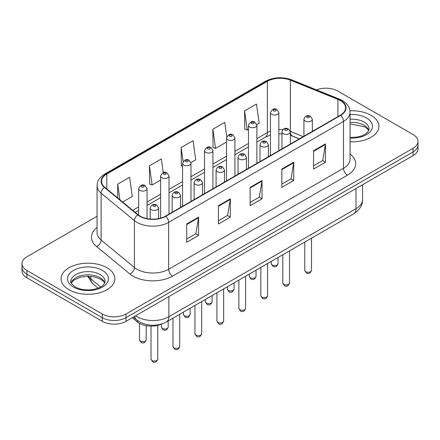 <?xml version="1.0" encoding="UTF-8"?>
<svg xmlns="http://www.w3.org/2000/svg" width="440" height="440" viewBox="0 0 440 440"><rect width="100%" height="100%" fill="white"/><g stroke="black" fill="none" stroke-linecap="round" stroke-linejoin="round"><path stroke-width="0.66" d="M299.244 138.913L290.873 135.531A22.429 12.947 0 0 0 290.373 135.333M161.799 323.939A16.819 9.713 180 0 1 137.445 321.959L132.286 317.708M371.052 115.313A26.912 15.538 0 0 0 349.971 110.809A26.912 15.538 0 0 1 371.052 115.313A26.912 15.538 0 0 1 378.934 126.297A26.912 15.538 0 0 0 371.052 115.313M107.008 267.751A26.912 15.538 0 0 0 77.682 264.385A26.912 15.538 0 0 0 61.067 278.74A26.912 15.538 0 0 0 68.948 289.729A26.912 15.538 0 0 0 98.28 293.095A26.912 15.538 0 0 0 114.895 278.74A26.912 15.538 0 0 0 107.008 267.751A26.912 15.538 0 0 0 77.682 264.385A26.912 15.538 0 0 0 61.067 278.74A26.912 15.538 0 0 0 68.948 289.729A26.912 15.538 0 0 0 98.28 293.095A26.912 15.538 0 0 0 114.895 278.74A26.912 15.538 0 0 0 107.008 267.751M340.324 100.546A17.941 10.357 180 0 1 345.582 107.872A17.941 10.357 180 0 1 340.324 115.198L165.489 216.139A17.941 10.357 180 0 1 138.105 214.753L104.797 187.292A17.941 10.357 180 0 1 101.552 181.352A17.941 10.357 180 0 1 106.805 174.026L267.382 81.318A17.941 10.357 180 0 1 290.361 80.157L337.931 99.385A17.941 10.357 180 0 1 340.324 100.546M340.643 100.364A18.392 10.615 0 0 0 338.184 99.176L290.615 79.943A18.392 10.615 0 0 0 267.064 81.136L106.491 173.844A18.392 10.615 0 0 0 104.429 187.44L137.737 214.902A18.392 10.615 0 0 0 165.803 216.321L340.643 115.379A18.392 10.615 0 0 0 340.643 100.364M97.064 216.271L26.928 256.768A16.819 9.713 0 0 0 22 263.632L22 270.957A16.819 9.713 0 0 0 26.928 277.827L102.251 321.316L102.251 317.652A16.819 9.713 0 0 0 126.038 317.652L413.072 151.932A16.819 9.713 0 0 0 418 145.068A16.819 9.713 0 0 1 413.072 151.932L126.038 317.652A16.819 9.713 0 0 1 102.251 317.652L26.928 274.164L102.251 317.652L102.251 313.99A16.819 9.713 0 0 0 126.038 313.99L413.072 148.274A16.819 9.713 0 0 0 418 141.405A16.819 9.713 0 0 0 413.072 134.541L337.75 91.047A16.819 9.713 0 0 0 316.481 89.854M22 267.295A16.819 9.713 0 0 0 26.928 274.164A16.819 9.713 0 0 1 22 267.295M186.698 223.988L186.698 242.303L198.594 235.433L198.594 217.124L186.698 223.988M186.698 239.052L195.861 233.761L198.545 217.729A4.488 2.591 -120 0 0 198.594 217.124M195.778 233.811L198.594 235.433M218.416 205.678L218.416 223.988L230.307 217.124L230.307 198.814L218.416 205.678M218.416 220.743L227.573 215.452L230.257 199.419A4.488 2.591 -120 0 0 230.307 198.814M227.497 215.501L230.307 217.124M313.566 150.744L313.566 169.054L325.457 162.19L325.457 143.88L313.566 150.744M313.566 165.809L322.724 160.518L325.408 144.485A4.488 2.591 -120 0 0 325.457 143.88M322.641 160.567L325.457 162.19M281.848 169.054L281.848 187.369L293.739 180.499L293.739 162.19L281.848 169.054M281.848 184.118L291.005 178.827L293.695 162.795A4.488 2.591 -120 0 0 293.739 162.19M290.928 178.877L293.739 180.499M250.129 187.369L250.129 205.678L262.026 198.814L262.026 180.499L250.129 187.369M250.129 202.428L259.292 197.142L261.976 181.11A4.488 2.591 -120 0 0 262.026 180.499M259.21 197.186L262.026 198.814M350.064 141.796A26.912 15.538 0 0 0 378.934 126.297A26.912 15.538 0 0 1 350.064 141.796M22 263.632A16.819 9.713 0 0 0 26.928 270.501L102.251 313.99M122.639 202.004L132.292 196.427L129.608 177.298L117.717 184.162L117.717 197.945M226.765 136.675L224.757 122.364L212.867 129.228L213.054 147.428M256.79 124.553L259.16 123.184L256.476 104.049L244.58 110.919L244.772 129.118M163.24 172.645L161.326 158.983L149.43 165.853L149.622 184.052M190.899 162.591L195.729 159.808L193.039 140.674L181.148 147.538L181.34 165.743M182.573 166.199L181.148 165.671M181.148 147.538L183.112 161.53M212.867 129.228L215.551 148.363L226.501 142.038M215.551 148.363L212.867 147.356M244.58 110.919L247.264 130.048L248.463 129.36M247.264 130.048L244.58 129.047M149.43 165.853L152.114 184.982L160.611 180.081M152.114 184.982L149.43 183.981M117.717 184.162L119.9 199.744M102.251 321.316A16.819 9.713 0 0 0 126.038 321.316L413.072 155.595A16.819 9.713 0 0 0 418 148.731L418 141.405M137.445 320.546L137.445 321.959M350.064 154.011A28.034 16.187 180 0 1 347.463 175.17L172.623 276.106A5.604 3.24 60 0 1 168.657 269.242L343.497 168.3A22.429 12.947 0 0 0 350.064 159.143L350.064 112.266A22.429 12.947 180 0 1 343.497 121.424A5.604 3.24 -120 0 0 340.643 115.379M172.623 276.106A28.034 16.187 180 0 1 132.979 276.106A28.034 16.187 180 0 1 129.839 273.95L96.531 246.483A28.034 16.187 180 0 1 97.064 227.491M136.945 269.242A22.429 12.947 0 0 0 168.657 269.242L168.657 222.365A22.429 12.947 180 0 1 134.431 220.632L101.123 193.171A22.429 12.947 180 0 1 97.064 185.746L97.064 232.623A22.429 12.947 0 0 0 101.123 240.048L134.431 267.514A22.429 12.947 0 0 0 136.945 269.242M350.064 112.266C349.701 108.416 349.344 105.21 342.337 100.546L339.389 99.116A5.604 2.623 112 0 0 338.184 99.176M339.389 99.116L291.819 79.882C282.53 76.599 273.713 77.077 265.37 81.312A5.604 3.24 60 0 1 267.064 81.136M106.491 173.844A5.604 3.24 -120 0 0 104.797 174.02C97.999 178.481 97.378 181.836 97.064 185.746M104.429 187.44A5.604 3.751 129.5 0 0 101.123 193.171L101.123 240.048A5.604 3.751 -50.5 0 1 96.531 246.483M291.819 79.882A5.604 2.623 112 0 0 290.615 79.943M137.737 214.902A5.604 3.751 129.5 0 0 134.431 220.632L134.431 267.514A5.604 3.751 -50.5 0 1 129.839 273.95M165.803 216.321A5.604 3.24 60 0 1 168.657 222.365L343.497 121.424L343.497 168.3A5.604 3.24 60 0 0 347.463 175.17M126.038 313.99L126.038 321.316M413.072 148.274L413.072 155.595M26.928 270.501L26.928 277.827M106.805 174.026L106.805 188.947M337.931 99.385L337.931 116.578M290.361 80.157L290.361 131.428A17.941 10.357 0 0 0 290.329 131.417M303.209 136.626L290.361 131.428A10.093 4.724 -68 0 0 290.361 131.681M282.86 129.685A17.941 10.357 0 0 0 278.839 129.58M270.424 131.18A17.941 10.357 0 0 0 267.382 132.589L256.872 138.655M267.382 81.318L267.382 132.589A10.093 5.825 60 0 1 265.293 137.209L256.872 142.071M248.463 143.512L234.911 151.338M226.501 156.195L212.944 164.021M204.534 168.872L190.982 176.698M182.573 181.555L169.021 189.382M160.611 194.233L147.054 202.059M138.644 206.916L132.737 210.326M299.365 138.842L292.364 136.015A10.093 4.724 -68 0 1 290.373 131.989M250.129 187.946L261.976 181.11M281.848 169.637L293.695 162.795M313.566 151.327L325.408 144.485M218.416 206.261L230.257 199.419M186.698 224.571L198.545 217.729M135.636 315.777A22.429 12.947 0 0 0 137.143 316.734A22.429 12.947 0 0 0 168.856 316.734L355.982 208.698A22.429 12.947 0 0 0 362.555 199.546C362.714 205.112 359.755 209.875 353.661 213.835L166.535 321.871A11.215 6.474 60 0 0 168.856 316.734L168.856 296.593M355.982 188.556L355.982 208.698A11.215 6.474 60 0 1 353.661 213.835M134.728 316.3A11.215 7.502 129.5 0 0 136.68 319.946L133.276 317.136M88.38 276.249A22.429 12.947 0 0 0 90.871 278.927L90.871 276.381M98.137 288.167L92.922 283.866A11.215 7.502 129.5 0 1 90.871 278.927L100.645 286.99M311.498 270.341C310.387 273.367 308.666 274.252 306.334 272.998L304.766 270.341A3.366 1.942 0 0 0 305.75 271.716A3.366 1.942 0 0 0 309.419 272.135A3.366 1.942 0 0 0 311.498 270.341L311.498 238.178M305.157 120.989A4.208 2.426 180 0 1 303.925 119.273C305.002 115.819 307.202 114.824 310.525 116.27L312.34 119.273A4.208 2.426 180 0 1 309.743 121.512A4.208 2.426 180 0 1 305.157 120.989M309.122 116.408A1.403 0.808 0 0 0 307.142 116.408A1.403 0.808 0 0 0 307.142 117.557A1.403 0.808 0 0 0 309.122 117.557A1.403 0.808 0 0 0 309.122 116.408M272.25 265.056A3.366 1.942 0 0 0 275.919 265.474A3.366 1.942 0 0 0 277.998 263.681C276.887 266.706 275.165 267.591 272.833 266.338L271.266 263.681A3.366 1.942 0 0 0 272.25 265.056M278.839 150.695L278.839 112.613A4.208 2.426 180 0 1 276.243 114.851A4.208 2.426 180 0 1 271.656 114.329A4.208 2.426 180 0 1 270.424 112.613L270.424 155.551M273.642 110.897A1.403 0.808 0 0 0 275.622 110.897A1.403 0.808 0 0 0 275.622 109.747A1.403 0.808 0 0 0 273.642 109.747A1.403 0.808 0 0 0 273.642 110.897M368.825 130.454A17.088 9.867 0 0 0 364.106 125.274A17.088 9.867 0 0 0 350.064 122.447M350.064 137.429L357.242 137.055L361.884 135.834L365.937 133.755L367.708 132.198L369.111 129.047A17.088 9.867 0 0 0 364.106 122.067A17.088 9.867 0 0 0 350.064 119.246M350.064 138.055A20.454 11.809 0 0 0 370.519 131.335A20.454 11.809 0 0 0 366.482 117.948A20.454 11.809 0 0 0 350.064 114.543M289.531 283.025C288.425 286.05 286.704 286.935 284.372 285.681L282.805 283.025A3.366 1.942 0 0 0 283.789 284.394A3.366 1.942 0 0 0 287.458 284.818A3.366 1.942 0 0 0 289.531 283.025L289.531 250.861M283.195 133.667A4.208 2.426 180 0 1 281.963 131.951C283.036 128.502 285.236 127.501 288.563 128.953L290.373 131.951A4.208 2.426 180 0 1 287.777 134.195A4.208 2.426 180 0 1 283.195 133.667M287.161 129.091A1.403 0.808 0 0 0 285.175 129.091A1.403 0.808 0 0 0 285.175 130.234A1.403 0.808 0 0 0 287.161 130.234A1.403 0.808 0 0 0 287.161 129.091M267.57 295.702C266.459 298.727 264.743 299.613 262.405 298.359L260.843 295.702A3.366 1.942 0 0 0 261.828 297.077A3.366 1.942 0 0 0 265.49 297.495A3.366 1.942 0 0 0 267.57 295.702L267.57 263.538M261.234 146.35A4.208 2.426 180 0 1 260.002 144.634C261.074 141.185 263.274 140.184 266.596 141.631L268.411 144.634A4.208 2.426 180 0 1 265.815 146.878A4.208 2.426 180 0 1 261.234 146.35M265.194 141.774A1.403 0.808 0 0 0 263.214 141.774A1.403 0.808 0 0 0 263.214 142.918A1.403 0.808 0 0 0 265.194 142.918A1.403 0.808 0 0 0 265.194 141.774M245.603 308.385C244.497 311.41 242.776 312.296 240.444 311.041L238.876 308.385A3.366 1.942 0 0 0 239.861 309.755A3.366 1.942 0 0 0 243.529 310.178A3.366 1.942 0 0 0 245.603 308.385L245.603 276.221M239.267 159.027A4.208 2.426 180 0 1 238.035 157.311C239.113 153.863 241.313 152.862 244.635 154.314L246.444 157.311A4.208 2.426 180 0 1 243.848 159.555A4.208 2.426 180 0 1 239.267 159.027M243.232 154.451A1.403 0.808 0 0 0 241.252 154.451A1.403 0.808 0 0 0 241.252 155.595A1.403 0.808 0 0 0 243.232 155.595A1.403 0.808 0 0 0 243.232 154.451M223.641 321.062C222.536 324.088 220.814 324.973 218.482 323.719L216.915 321.062A3.366 1.942 0 0 0 217.899 322.438A3.366 1.942 0 0 0 221.568 322.856A3.366 1.942 0 0 0 223.641 321.062L223.641 288.899M217.305 171.71A4.208 2.426 180 0 1 216.073 169.994C217.146 166.546 219.346 165.545 222.673 166.991L224.483 169.994A4.208 2.426 180 0 1 221.887 172.238A4.208 2.426 180 0 1 217.305 171.71M221.271 167.134A1.403 0.808 0 0 0 219.285 167.134A1.403 0.808 0 0 0 219.285 168.278A1.403 0.808 0 0 0 221.271 168.278A1.403 0.808 0 0 0 221.271 167.134M250.289 277.734A3.366 1.942 0 0 0 253.957 278.157A3.366 1.942 0 0 0 256.031 276.364C254.925 279.389 253.204 280.274 250.872 279.021L249.304 276.364A3.366 1.942 0 0 0 250.289 277.734M256.872 163.378L256.872 125.29A4.208 2.426 180 0 1 254.276 127.534A4.208 2.426 180 0 1 249.695 127.006A4.208 2.426 180 0 1 248.463 125.29L248.463 168.234M251.674 123.574A1.403 0.808 0 0 0 253.66 123.574A1.403 0.808 0 0 0 253.66 122.43A1.403 0.808 0 0 0 251.674 122.43A1.403 0.808 0 0 0 251.674 123.574M228.327 290.416A3.366 1.942 0 0 0 231.99 290.834A3.366 1.942 0 0 0 234.069 289.041C232.958 292.067 231.242 292.952 228.905 291.698L227.343 289.041A3.366 1.942 0 0 0 228.327 290.416M234.911 176.055L234.911 137.973A4.208 2.426 180 0 1 232.315 140.217A4.208 2.426 180 0 1 227.733 139.689A4.208 2.426 180 0 1 226.501 137.973L226.501 180.912M229.713 136.257A1.403 0.808 0 0 0 231.693 136.257A1.403 0.808 0 0 0 231.693 135.113A1.403 0.808 0 0 0 229.713 135.113A1.403 0.808 0 0 0 229.713 136.257M206.36 303.094A3.366 1.942 0 0 0 210.029 303.518A3.366 1.942 0 0 0 212.102 301.725C210.997 304.75 209.275 305.635 206.943 304.381L205.376 301.725A3.366 1.942 0 0 0 206.36 303.094M212.944 188.738L212.944 150.651A4.208 2.426 180 0 1 210.347 152.895A4.208 2.426 180 0 1 205.766 152.367A4.208 2.426 180 0 1 204.534 150.651L204.534 193.595M207.752 148.935A1.403 0.808 0 0 0 209.732 148.935A1.403 0.808 0 0 0 209.732 147.791A1.403 0.808 0 0 0 207.752 147.791A1.403 0.808 0 0 0 207.752 148.935M104.786 282.898A17.088 9.867 0 0 0 100.067 277.717A17.088 9.867 0 0 0 82.907 275.27A17.088 9.867 0 0 0 71.175 282.898M100.067 274.511A17.088 9.867 0 0 0 81.439 272.371A17.088 9.867 0 0 0 70.889 281.485C69.999 282.013 71.434 283.827 75.201 286.924C80.13 289.619 86.13 290.477 93.203 289.498C99.468 287.969 103.763 286.721 105.072 281.485A17.088 9.867 0 0 0 100.067 274.511M73.519 287.089A20.454 11.809 0 0 0 102.443 287.089A20.454 11.809 0 0 0 102.443 270.391A20.454 11.809 0 0 0 73.519 270.391A20.454 11.809 0 0 0 73.519 287.089M201.68 333.745C200.569 336.77 198.847 337.656 196.515 336.402L194.948 333.745A3.366 1.942 0 0 0 195.938 335.115A3.366 1.942 0 0 0 199.601 335.539A3.366 1.942 0 0 0 201.68 333.745L201.68 301.582M195.338 184.393A4.208 2.426 180 0 1 194.112 182.672C195.184 179.223 197.384 178.222 200.706 179.674L202.521 182.672A4.208 2.426 180 0 1 199.925 184.916A4.208 2.426 180 0 1 195.338 184.393M199.304 179.812A1.403 0.808 0 0 0 197.323 179.812A1.403 0.808 0 0 0 197.323 180.956A1.403 0.808 0 0 0 199.304 180.956A1.403 0.808 0 0 0 199.304 179.812M179.713 346.423C178.607 349.448 176.886 350.334 174.554 349.08L172.986 346.423A3.366 1.942 0 0 0 173.971 347.798A3.366 1.942 0 0 0 177.639 348.222A3.366 1.942 0 0 0 179.713 346.423L179.713 314.259M173.377 197.071A4.208 2.426 180 0 1 172.145 195.355C173.222 191.906 175.417 190.905 178.745 192.357L180.554 195.355A4.208 2.426 180 0 1 177.958 197.599A4.208 2.426 180 0 1 173.377 197.071M177.342 192.495A1.403 0.808 0 0 0 175.357 192.495A1.403 0.808 0 0 0 175.357 193.639A1.403 0.808 0 0 0 177.342 193.639A1.403 0.808 0 0 0 177.342 192.495M157.751 359.106C156.646 362.131 154.924 363.017 152.587 361.763L151.024 359.106A3.366 1.942 0 0 0 152.009 360.481A3.366 1.942 0 0 0 155.672 360.899A3.366 1.942 0 0 0 157.751 359.106L157.751 325.341M151.415 209.754A4.208 2.426 180 0 1 150.183 208.038C151.256 204.584 153.456 203.583 156.778 205.035L158.593 208.038A4.208 2.426 180 0 1 155.996 210.276A4.208 2.426 180 0 1 151.415 209.754M155.381 205.172A1.403 0.808 0 0 0 153.395 205.172A1.403 0.808 0 0 0 153.395 206.316A1.403 0.808 0 0 0 155.381 206.316A1.403 0.808 0 0 0 155.381 205.172M184.399 315.777A3.366 1.942 0 0 0 188.067 316.195A3.366 1.942 0 0 0 190.141 314.402C189.035 317.427 187.314 318.312 184.982 317.059L183.414 314.402A3.366 1.942 0 0 0 184.399 315.777M190.982 201.421L190.982 163.334A4.208 2.426 180 0 1 188.386 165.578A4.208 2.426 180 0 1 183.805 165.049A4.208 2.426 180 0 1 182.573 163.334L182.573 206.272M185.785 161.618A1.403 0.808 0 0 0 187.77 161.618A1.403 0.808 0 0 0 187.77 160.474A1.403 0.808 0 0 0 185.785 160.474A1.403 0.808 0 0 0 185.785 161.618M162.437 328.455A3.366 1.942 0 0 0 166.1 328.878A3.366 1.942 0 0 0 168.179 327.085C167.068 330.11 165.347 330.995 163.014 329.742L161.447 327.085A3.366 1.942 0 0 0 162.437 328.455M169.021 214.099L169.021 176.011A4.208 2.426 180 0 1 166.424 178.255A4.208 2.426 180 0 1 161.838 177.733A4.208 2.426 180 0 1 160.611 176.011L160.611 218.141M163.823 174.295A1.403 0.808 0 0 0 165.803 174.295A1.403 0.808 0 0 0 165.803 173.151A1.403 0.808 0 0 0 163.823 173.151A1.403 0.808 0 0 0 163.823 174.295M140.47 341.138A3.366 1.942 0 0 0 144.139 341.561A3.366 1.942 0 0 0 146.212 339.763C145.107 342.788 143.385 343.673 141.053 342.419L139.486 339.763A3.366 1.942 0 0 0 140.47 341.138M147.054 218.625L147.054 188.694A4.208 2.426 180 0 1 144.458 190.938A4.208 2.426 180 0 1 139.876 190.41A4.208 2.426 180 0 1 138.644 188.694L138.644 215.177M141.862 186.978A1.403 0.808 0 0 0 143.841 186.978A1.403 0.808 0 0 0 143.841 185.834A1.403 0.808 0 0 0 141.862 185.834A1.403 0.808 0 0 0 141.862 186.978M265.37 81.312L104.797 174.02M292.364 136.015L290.373 135.305M281.963 133.87L278.839 133.843M270.424 135.108L265.293 137.209M248.463 146.927L234.911 154.754M226.501 159.605L212.944 167.431M204.534 172.288L190.982 180.114M182.573 184.971L169.021 192.792M160.611 197.648L147.054 205.475M138.644 210.331L135.168 212.333M166.535 321.871C157.509 326.403 148.489 326.403 139.464 321.871L136.68 319.946M362.555 199.546L362.555 184.767M92.922 283.866L87.588 276.249M304.766 270.341L304.766 242.061M303.925 136.213L303.925 119.273M312.34 131.357L312.34 119.273M277.998 263.681L277.998 257.521M278.839 112.613L277.024 109.61C274.588 107.85 272.388 108.851 270.424 112.613M271.266 263.681L271.266 261.404M368.742 130.647L367.708 129.102L364.799 126.814L350.064 123.866M282.805 283.025L282.805 254.744M281.963 148.891L281.963 131.951M290.373 144.034L290.373 131.951M260.843 295.702L260.843 267.421M260.002 161.573L260.002 144.634M268.411 156.717L268.411 144.634M238.876 308.385L238.876 280.104M238.035 174.251L238.035 157.311M246.444 169.395L246.444 157.311M216.915 321.062L216.915 292.782M216.073 186.934L216.073 169.994M224.483 182.078L224.483 169.994M256.031 276.364L256.031 270.199M256.872 125.29L255.063 122.293C252.621 120.533 250.421 121.528 248.463 125.29M249.304 276.364L249.304 274.082M234.069 289.041L234.069 282.882M234.911 137.973L233.096 134.97C230.659 133.21 228.459 134.211 226.501 137.973M227.343 289.041L227.343 286.764M212.102 301.725L212.102 295.559M212.944 150.651L211.134 147.653C208.692 145.893 206.498 146.889 204.534 150.651M205.376 301.725L205.376 299.448M104.704 283.091L103.67 281.54L100.76 279.257L94.749 276.991L87.967 276.249L80.734 277.101L73.986 280.038L71.258 283.091M194.948 333.745L194.948 305.465M194.112 199.612L194.112 182.672M202.521 194.761L202.521 182.672M172.986 346.423L172.986 318.148M172.145 212.295L172.145 195.355M180.554 207.438L180.554 195.355M151.024 359.106L151.024 326.101M150.183 219.06L150.183 208.038M158.593 218.62L158.593 208.038M190.141 314.402L190.141 308.242M190.982 163.334L189.173 160.331C186.731 158.571 184.531 159.572 182.573 163.334M183.414 314.402L183.414 312.125M168.179 327.085L168.179 320.92M169.021 176.011L167.206 173.014C164.769 171.254 162.569 172.255 160.611 176.011M161.447 327.085L161.447 324.099M146.212 339.763L146.212 325.661M147.054 188.694L145.244 185.697C142.802 183.931 140.602 184.932 138.644 188.694M139.486 339.763L139.486 323.345"/></g></svg>
